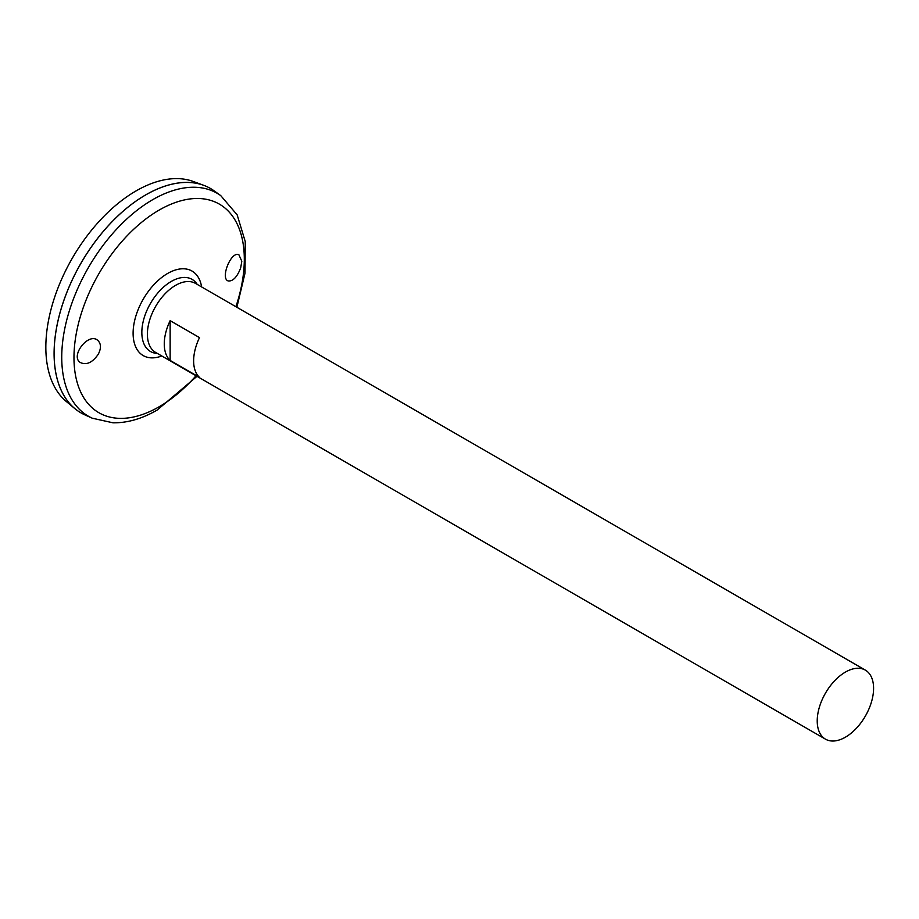 <?xml version="1.0" encoding="UTF-8"?>
<svg xmlns="http://www.w3.org/2000/svg" width="919" height="919" viewBox="0 0 919 919"><rect width="100%" height="100%" fill="white"/><g stroke="black" fill="none" stroke-linecap="round" stroke-linejoin="round"><path stroke-width="1.38" d="M825.48 739.163L155.644 352.436A39.862 23.009 -60 0 1 155.644 306.418A39.862 23.009 -60 0 1 195.506 283.397L865.342 670.123A39.862 23.009 -60 0 1 871.442 702.059A39.862 23.009 -60 0 1 845.411 737.187A39.862 23.009 -60 0 1 825.48 739.163A39.862 23.009 -60 0 1 825.48 693.133A39.862 23.009 -60 0 1 865.342 670.123M170.141 320.662L199.503 337.618A39.862 23.009 120 0 0 199.503 377.376L170.141 360.432A39.862 23.009 -60 0 1 170.141 320.662L170.141 360.432M157.356 353.424A41.631 24.032 -60 0 1 150.463 303.419A41.631 24.032 -60 0 1 197.217 284.385M240.663 267.992C237.045 277.182 232.875 281.49 228.165 280.927C220.1 278.56 231.048 250.646 238.929 254.827L241.812 261.272L240.663 267.992M98.264 354.263C92.314 362.775 86.237 365.475 80.045 362.373C70.212 355.538 88.775 331.989 97.793 340.421C101.159 343.66 101.308 348.278 98.264 354.263M220.744 195.609A128.729 74.324 -60 0 0 88.396 267.59A128.729 74.324 -60 0 0 92.233 418.191L84.812 414.848A129.545 74.795 -60 0 1 80.952 263.282A129.545 74.795 -60 0 1 214.127 190.842L220.744 195.609L237.171 214.885L245.247 241.559L245.017 273.161L236.872 307.279M54.118 353.551A129.51 74.772 -60 0 1 145.707 194.92M80.941 412.861A129.545 74.795 -60 0 1 74.807 408.587A129.545 74.795 -60 0 1 80.918 263.271A129.545 74.795 -60 0 1 203.708 185.316A129.545 74.795 -60 0 1 210.474 188.487M74.807 408.587L66.248 401.442A127.638 73.692 -60 0 1 72.268 258.273A127.638 73.692 -60 0 1 193.243 181.468L203.708 185.316M161.767 355.975A48.799 28.179 -60 0 1 133.163 330.955A48.799 28.179 -60 0 1 165.661 274.666A48.799 28.179 -60 0 1 201.629 286.935M196.034 375.756A120.435 69.534 -60 0 1 159.136 406.772A120.435 69.534 -60 0 1 74.921 342.419A120.435 69.534 -60 0 1 184.202 199.974A120.435 69.534 -60 0 1 235.896 306.716M92.233 418.191L112.934 422.797C127.35 423.039 142.089 418.788 157.172 410.046L197.011 376.319"/></g></svg>
